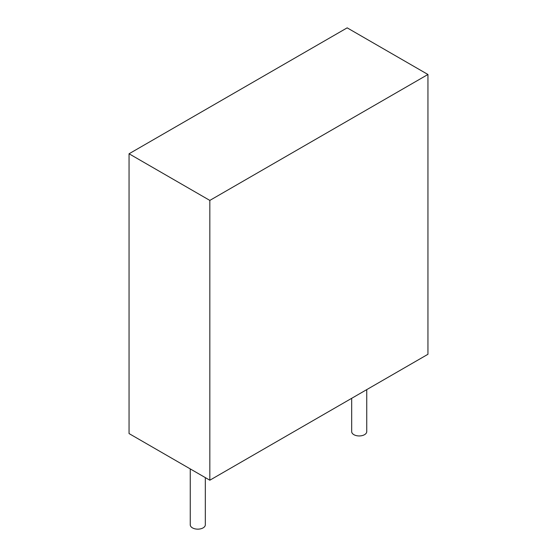 <?xml version="1.0" encoding="UTF-8"?>
<svg xmlns="http://www.w3.org/2000/svg" width="557" height="557" viewBox="0 0 557 557"><rect width="100%" height="100%" fill="white"/><g stroke="black" fill="none" stroke-linecap="round" stroke-linejoin="round"><path stroke-width="0.84" d="M205.324 477.614L205.324 524.798A7.54 4.352 180 0 1 197.791 529.15A7.54 4.352 180 0 1 190.25 524.798L190.25 468.91M366.75 389.615L366.75 431.598A7.54 4.352 180 0 1 359.209 435.95A7.54 4.352 180 0 1 351.676 431.598L351.676 398.318M427.943 74.485L347.171 27.85L129.057 153.774L129.057 433.576L209.829 480.211L209.829 200.416L427.943 74.485L427.943 354.287L209.829 480.211M129.057 153.774L209.829 200.416"/></g></svg>
